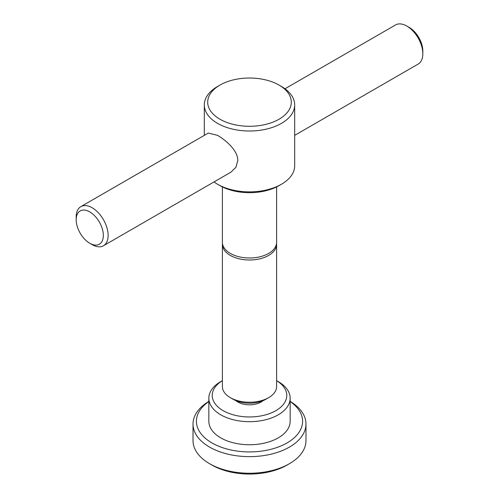 <?xml version="1.0" encoding="UTF-8"?>
<svg xmlns="http://www.w3.org/2000/svg" width="499" height="499" viewBox="0 0 499 499"><rect width="100%" height="100%" fill="white"/><g stroke="black" fill="none" stroke-linecap="round" stroke-linejoin="round"><path stroke-width="0.75" d="M289.439 463.69L287.037 465.074A53.087 30.651 0 0 1 211.963 465.074L209.561 463.69A56.481 32.61 0 0 0 289.439 463.69A56.481 32.61 0 0 0 305.981 440.629L305.981 424.031A56.481 32.61 0 0 0 290.162 401.402M208.838 401.402A56.481 32.61 0 0 0 193.019 424.031A56.481 32.61 0 0 0 209.561 447.085A56.481 32.61 0 0 0 271.113 454.159A56.481 32.61 0 0 0 305.981 424.031M219.947 85.092L217.552 86.477A45.184 26.085 0 0 0 204.316 104.921A45.184 26.085 0 0 0 217.552 123.365A45.184 26.085 0 0 0 266.79 129.023A45.184 26.085 0 0 0 294.684 104.921A45.184 26.085 0 0 0 281.448 86.477L279.053 85.092A41.791 24.127 0 0 0 219.947 85.092A41.791 24.127 0 0 0 219.947 119.217A41.791 24.127 0 0 0 279.053 119.217A41.791 24.127 0 0 0 279.053 85.092L281.448 86.477M281.448 184.237L279.053 185.622A41.791 24.127 0 0 1 219.947 185.622L217.552 184.237A45.184 26.085 0 0 0 281.448 184.237A45.184 26.085 0 0 0 294.684 165.793L294.684 104.921M80.857 206.636L208.32 133.046L217.552 135.36C226.066 140.338 237.936 150.636 237.805 160.553L235.89 167.352L230.912 172.174L103.449 245.764A22.592 13.043 -120 0 0 106.911 227.663A22.592 13.043 -120 0 0 92.153 207.752A22.592 13.043 -120 0 0 80.857 206.636A22.592 13.043 -120 0 0 76.179 216.978L76.179 219.747A19.205 11.084 -120 0 0 89.758 243.263L92.153 244.647A22.592 13.043 -120 0 0 103.449 245.764M268.668 397.653L265.792 399.312A23.041 13.305 0 0 1 233.208 399.312L230.332 397.653A27.108 15.65 0 0 0 268.668 397.653A27.108 15.65 0 0 0 276.608 386.588L276.608 244.36A27.108 15.65 180 0 1 268.668 255.426A27.108 15.65 180 0 1 230.332 255.426A27.108 15.65 180 0 1 222.392 244.36A27.108 15.65 180 0 1 222.448 243.35M276.552 243.35A27.108 15.65 180 0 1 276.608 244.36M236.021 400.697A16.267 9.394 0 0 0 237.998 402.082A16.267 9.394 0 0 0 262.979 400.697M222.392 380.656L220.745 381.604A40.662 23.478 0 0 0 208.838 398.208A40.662 23.478 0 0 0 220.745 414.806A40.662 23.478 0 0 0 265.063 419.896A40.662 23.478 0 0 0 290.162 398.208A40.662 23.478 0 0 0 278.255 381.604L276.608 380.656L278.255 381.604M222.392 380.668A37.275 21.519 0 0 0 223.14 410.658A37.275 21.519 0 0 0 275.473 410.877A37.275 21.519 0 0 0 276.608 380.668M208.838 398.208L208.838 421.262A40.662 23.478 0 0 0 220.745 437.866A40.662 23.478 0 0 0 265.063 442.956A40.662 23.478 0 0 0 290.162 421.262L290.162 398.208M208.838 401.558A53.087 30.651 0 0 0 211.963 442.937A53.087 30.651 0 0 0 285.372 443.861A53.087 30.651 0 0 0 290.162 401.558M222.392 186.925L222.392 242.339A27.108 15.65 0 0 0 230.332 253.411A27.108 15.65 0 0 0 259.873 256.804A27.108 15.65 0 0 0 276.608 242.339L276.608 186.925M92.153 244.647L89.758 243.263A19.205 11.084 -120 0 0 103.337 235.422A19.205 11.084 -120 0 0 89.758 211.907A19.205 11.084 -120 0 0 76.179 219.747M294.684 135.36L418.143 64.078A22.592 13.043 -120 0 0 422.821 53.736L422.821 50.973A19.205 11.084 -120 0 0 409.242 27.451L406.847 26.067A22.592 13.043 -120 0 0 395.551 24.95L284.991 88.778M422.821 53.736A22.592 13.043 -120 0 0 406.847 26.067L409.242 27.451M222.392 244.36L222.392 386.588A27.108 15.65 0 0 0 230.332 397.653L233.208 399.312M214.009 181.935A45.184 26.085 0 0 0 217.552 184.237L219.947 185.622M193.019 424.031L193.019 440.629A56.481 32.61 0 0 0 209.561 463.69L211.963 465.074M204.316 104.921L204.316 135.36"/></g></svg>
